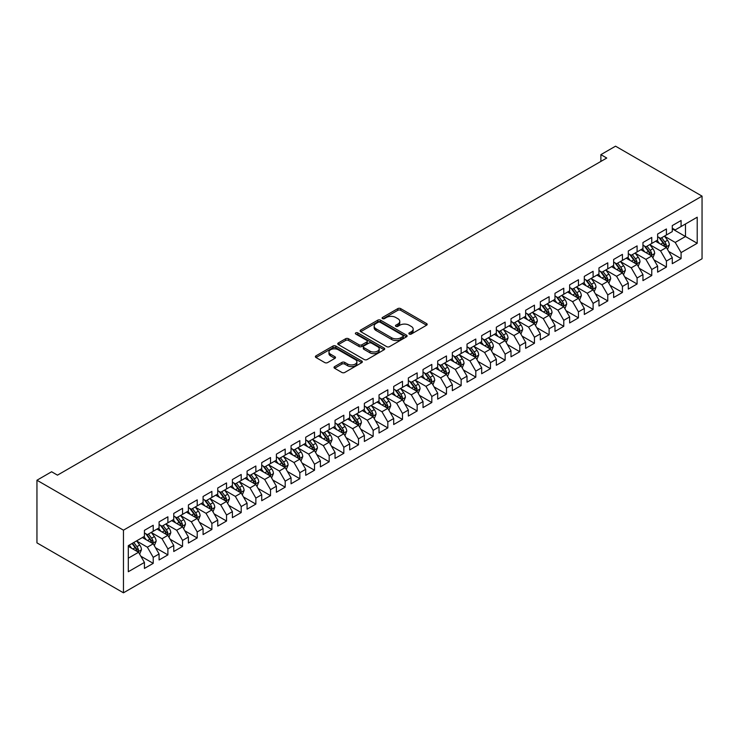 <?xml version="1.0" encoding="UTF-8"?>
<svg xmlns="http://www.w3.org/2000/svg" width="739" height="739" viewBox="0 0 739 739"><rect width="100%" height="100%" fill="white"/><g stroke="black" fill="none" stroke-linecap="round" stroke-linejoin="round"><path stroke-width="1.11" d="M409.277 334.056A1.423 0.822 0 0 0 411.29 334.056L426.588 325.225A2.032 1.173 0 0 0 427.179 324.393A2.032 1.173 0 0 0 426.588 323.562L400.677 308.606A2.032 1.173 0 0 0 397.804 308.606L382.506 317.437A1.423 0.822 0 0 0 382.091 318.019A1.423 0.822 0 0 0 382.506 318.601A1.423 0.822 0 0 0 384.52 318.601L386.497 317.456A6.512 3.76 0 0 1 395.716 317.456L397.868 318.703A6.512 3.76 0 0 1 399.781 321.363A6.512 3.76 0 0 1 397.868 324.024L395.892 325.16A1.423 0.822 0 0 0 395.476 325.742A1.423 0.822 0 0 0 395.892 326.324A1.423 0.822 0 0 0 397.905 326.324L399.882 325.188A6.512 3.76 0 0 1 409.101 325.188L411.253 326.426A6.512 3.76 0 0 1 413.166 329.086A6.512 3.76 0 0 1 411.253 331.746L409.277 332.892A1.423 0.822 0 0 0 408.861 333.474A1.423 0.822 0 0 0 409.277 334.056L409.277 332.892M334.619 366.609A2.032 1.173 0 0 0 334.019 367.44A2.032 1.173 0 0 0 334.619 368.271L341.889 372.465A2.032 1.173 0 0 0 344.762 372.465L361.75 362.655A2.032 1.173 0 0 0 362.341 361.824A2.032 1.173 0 0 0 361.75 361.002L335.839 346.037A2.032 1.173 0 0 0 332.966 346.037L315.978 355.847A2.032 1.173 0 0 0 315.387 356.678A2.032 1.173 0 0 0 315.978 357.51L324.754 362.572A2.032 1.173 0 0 0 327.636 362.572L334.906 358.378A2.032 1.173 0 0 0 335.497 357.547A2.032 1.173 0 0 0 334.906 356.715L330.555 354.203A5.441 3.141 0 0 1 328.957 351.986A5.441 3.141 0 0 1 332.319 349.076A5.441 3.141 0 0 1 338.25 349.759L355.302 359.607A5.441 3.141 0 0 1 356.9 361.824A5.441 3.141 0 0 1 353.538 364.733A5.441 3.141 0 0 1 347.607 364.05L344.762 362.406A2.032 1.173 0 0 0 341.889 362.406L334.619 366.609L334.619 368.271M36.95 480.23L123.459 530.177L123.459 592.817L36.95 542.869L36.95 480.23L51.61 471.759L57.476 475.149L606.747 158.035L600.881 154.645L600.881 161.416M600.881 154.645L615.541 146.183L702.05 196.131L123.459 530.177M386.645 346.619A2.032 1.173 0 0 0 389.527 346.619L406.505 336.818A2.032 1.173 0 0 0 407.106 335.986A2.032 1.173 0 0 0 406.505 335.155L380.603 320.199A2.032 1.173 0 0 0 377.721 320.199L360.743 330A2.032 1.173 0 0 0 360.142 330.832A2.032 1.173 0 0 0 360.743 331.663L386.645 346.619M356.346 334.361A1.423 0.822 0 0 1 357.787 334.564L357.787 332.873L384.123 348.078A2.032 1.173 0 0 1 384.723 348.91A2.032 1.173 0 0 1 384.123 349.741L367.144 359.542A2.032 1.173 0 0 1 364.262 359.542L338.36 344.586L345.63 340.42L345.63 338.73L338.36 342.924A2.032 1.173 0 0 0 337.76 343.755A2.032 1.173 0 0 0 338.36 344.586L338.36 342.924M345.63 340.42A2.032 1.173 0 0 1 348.503 340.42L348.503 338.73A2.032 1.173 0 0 0 345.63 338.73M348.503 338.73L359.015 344.79A2.032 1.173 0 0 0 361.888 344.79L366.71 342.009A2.032 1.173 0 0 0 367.311 341.178A2.032 1.173 0 0 0 366.71 340.346L355.773 334.037A1.423 0.822 0 0 1 355.357 333.455A1.423 0.822 0 0 1 356.235 332.689A1.423 0.822 0 0 1 357.787 332.873M123.459 592.817L702.05 258.77L702.05 196.131M672.287 228.887L685.478 236.508L685.478 223.982L697.21 217.211L681.081 226.522L681.081 220.508L672.287 225.589L672.287 231.593L666.421 234.984L666.421 228.97L657.618 234.051L657.618 240.064L651.761 243.445L651.761 237.441L642.958 242.521L642.958 248.526L637.092 251.916L637.092 245.902L628.298 250.983L628.298 256.996L622.432 260.377L622.432 254.373L613.638 259.454L613.638 265.458L607.772 268.848L607.772 262.835L598.969 267.915L598.969 273.929L593.103 277.31L593.103 271.296L584.309 276.377L584.309 282.39L578.443 285.781L578.443 279.767L569.649 284.848L569.649 290.852L563.783 294.242L563.783 288.228L554.98 293.309L554.98 299.323L549.114 302.704L549.114 296.699L540.32 301.78L540.32 307.784L534.454 311.174L534.454 305.161L525.66 310.241L525.66 316.255L519.794 319.636L519.794 313.632L510.991 318.703L510.991 324.717L505.134 328.107L505.134 322.093L496.331 327.174L496.331 333.187L490.465 336.568L490.465 330.555L481.671 335.635L481.671 341.649L475.805 345.039L475.805 339.025L467.011 344.106L467.011 350.11L461.145 353.501L461.145 347.487L452.342 352.568L452.342 358.581L446.476 361.962L446.476 355.958L437.682 361.038L437.682 367.043L431.816 370.433L431.816 364.419L423.022 369.5L423.022 375.514L417.156 378.895L417.156 372.89L408.353 377.962L408.353 383.975L402.487 387.365L402.487 381.352L393.693 386.432L393.693 392.437L387.827 395.827L387.827 389.813L379.033 394.894L379.033 400.907L373.167 404.288L373.167 398.284L364.364 403.365L364.364 409.369L358.507 412.759L358.507 406.746L349.704 411.826L349.704 417.84L343.838 421.221L343.838 415.216L335.044 420.288L335.044 426.301L329.178 429.692L329.178 423.678L320.384 428.759L320.384 434.772L314.518 438.153L314.518 432.139L305.715 437.22L305.715 443.234L299.849 446.624L299.849 440.61L291.055 445.691L291.055 451.695L285.189 455.085L285.189 449.072L276.395 454.152L276.395 460.166L270.529 463.547L270.529 457.543L261.726 462.623L261.726 468.628L255.86 472.018L255.86 466.004L247.066 471.085L247.066 477.098L241.2 480.479L241.2 474.475L232.406 479.546L232.406 485.56L226.54 488.95L226.54 482.936L217.737 488.017L217.737 494.031L211.881 497.412L211.881 491.398L203.077 496.479L203.077 502.492L197.211 505.882L197.211 499.869L188.417 504.949L188.417 510.954L182.551 514.344L182.551 508.33L173.757 513.411L173.757 519.425L167.892 522.806L167.892 516.801L159.088 521.882L159.088 527.886L153.222 531.276L153.222 525.263L144.428 530.343L144.428 536.357L128.3 545.668L128.3 571.737L144.428 562.425L138.562 552.273L128.3 546.343M697.21 217.211L697.21 243.279L681.081 252.59L675.215 242.438L664.583 236.295M668.693 251.454L681.081 258.604L681.081 252.59M681.081 258.604L672.287 263.684L672.287 257.671L666.421 261.061L660.555 250.9L649.923 244.766M654.033 259.916L666.421 267.065L666.421 261.061M666.421 267.065L657.618 272.146L657.618 266.142L651.761 269.523L645.895 259.361L635.263 253.228M639.364 268.377L651.761 275.536L651.761 269.523M651.761 275.536L642.958 280.617L642.958 274.603L637.092 277.993L631.226 267.832L620.603 261.689M624.704 276.848L637.092 283.998L637.092 277.993M637.092 283.998L628.298 289.078L628.298 283.065L622.432 286.455L616.566 276.294L605.934 270.16M610.044 285.309L622.432 292.468L622.432 286.455M622.432 292.468L613.638 297.54L613.638 291.536L607.772 294.916L601.906 284.764L591.274 278.621M595.375 293.78L607.772 300.93L607.772 294.916M607.772 300.93L598.969 306.011L598.969 299.997L593.103 303.387L587.237 293.226L576.614 287.092M580.715 302.242L593.103 309.392L593.103 303.387M593.103 309.392L584.309 314.472L584.309 308.468L578.443 311.849L572.577 301.688L561.945 295.554M566.056 310.703L578.443 317.862L578.443 311.849M578.443 317.862L569.649 322.943L569.649 316.929L563.783 320.32L557.917 310.158L547.285 304.015M551.386 319.174L563.783 326.324L563.783 320.32M563.783 326.324L554.98 331.405L554.98 325.391L549.114 328.781L543.257 318.62L532.625 312.486M536.726 327.636L549.114 334.795L549.114 328.781M549.114 334.795L540.32 339.875L540.32 333.862L534.454 337.243L528.588 327.091L517.956 320.948M522.067 336.106L534.454 343.256L534.454 337.243M534.454 343.256L525.66 348.337L525.66 342.323L519.794 345.713L513.928 335.552L503.296 329.418M507.407 344.568L519.794 351.727L519.794 345.713M519.794 351.727L510.991 356.798L510.991 350.794L505.134 354.175L499.268 344.023L488.636 337.88M492.737 353.039L505.134 360.189L505.134 354.175M505.134 360.189L496.331 365.269L496.331 359.256L490.465 362.646L484.599 352.485L473.976 346.351M478.078 361.5L490.465 368.65L490.465 362.646M490.465 368.65L481.671 373.731L481.671 367.726L475.805 371.107L469.939 360.946L459.307 354.812M463.418 369.962L475.805 377.121L475.805 371.107M475.805 377.121L467.011 382.202L467.011 376.188L461.145 379.578L455.279 369.417L444.647 363.274M448.749 378.433L461.145 385.582L461.145 379.578M461.145 385.582L452.342 390.663L452.342 384.649L446.476 388.04L440.61 377.878L429.987 371.745M434.089 386.894L446.476 394.053L446.476 388.04M446.476 394.053L437.682 399.134L437.682 393.12L431.816 396.501L425.95 386.349L415.318 380.206M419.429 395.365L431.816 402.515L431.816 396.501M431.816 402.515L423.022 407.595L423.022 401.582L417.156 404.972L411.29 394.811L400.658 388.677M404.76 403.827L417.156 410.976L417.156 404.972M417.156 410.976L408.353 416.057L408.353 410.053L402.487 413.434L396.631 403.282L385.998 397.139M390.1 412.297L402.487 419.447L402.487 413.434M402.487 419.447L393.693 424.528L393.693 418.514L387.827 421.904L381.961 411.743L371.329 405.609M375.44 420.759L387.827 427.909L387.827 421.904M387.827 427.909L379.033 432.989L379.033 426.985L373.167 430.366L367.301 420.205L356.669 414.071M360.78 429.22L373.167 436.379L373.167 430.366M373.167 436.379L364.364 441.46L364.364 435.447L358.507 438.837L352.642 428.675L342.009 422.532M346.111 437.691L358.507 444.841L358.507 438.837M358.507 444.841L349.704 449.922L349.704 443.908L343.838 447.298L337.972 437.137L327.34 431.003M331.451 446.153L343.838 453.312L343.838 447.298M343.838 453.312L335.044 458.383L335.044 452.379L329.178 455.76L323.312 445.608L312.68 439.465M316.791 454.624L329.178 461.773L329.178 455.76M329.178 461.773L320.384 466.854L320.384 460.84L314.518 464.231L308.653 454.069L298.02 447.936M302.122 463.085L314.518 470.235L314.518 464.231M314.518 470.235L305.715 475.316L305.715 469.311L299.849 472.692L293.983 462.531L283.36 456.397M287.462 471.547L299.849 478.706L299.849 472.692M299.849 478.706L291.055 483.786L291.055 477.773L285.189 481.163L279.324 471.002L268.691 464.859M272.802 480.017L285.189 487.167L285.189 481.163M285.189 487.167L276.395 492.248L276.395 486.234L270.529 489.624L264.664 479.463L254.031 473.329M258.133 488.479L270.529 495.638L270.529 489.624M270.529 495.638L261.726 500.719L261.726 494.705L255.86 498.086L249.994 487.934L239.371 481.791M243.473 496.95L255.86 504.1L255.86 498.086M255.86 504.1L247.066 509.18L247.066 503.167L241.2 506.557L235.335 496.396L224.702 490.262M228.813 505.411L241.2 512.57L241.2 506.557M241.2 512.57L232.406 517.642L232.406 511.637L226.54 515.018L220.675 504.866L210.042 498.723M214.153 513.882L226.54 521.032L226.54 515.018M226.54 521.032L217.737 526.113L217.737 520.099L211.881 523.489L206.015 513.328L195.382 507.194M199.484 522.344L211.881 529.494L211.881 523.489M211.881 529.494L203.077 534.574L203.077 528.57L197.211 531.951L191.346 521.789L180.713 515.656M184.824 530.805L197.211 537.964L197.211 531.951M197.211 537.964L188.417 543.045L188.417 537.031L182.551 540.421L176.686 530.26L166.053 524.117M170.164 539.276L182.551 546.426L182.551 540.421M182.551 546.426L173.757 551.506L173.757 545.493L167.892 548.883L162.026 538.722L151.393 532.588M155.495 547.738L167.892 554.897L167.892 548.883M167.892 554.897L159.088 559.968L159.088 553.964L153.222 557.345L147.357 547.193L136.733 541.05M140.835 556.208L153.222 563.358L153.222 557.345M153.222 563.358L144.428 568.439L144.428 562.425M144.428 532.967L147.357 534.657L153.222 531.276M128.3 558.194L138.562 552.273M159.088 524.505L162.026 526.196L167.892 522.806M147.357 547.193L153.222 543.802L142.378 537.539M159.088 553.964L153.222 543.802M173.757 516.034L176.686 517.734L182.551 514.344M162.026 538.722L167.892 535.341L157.037 529.078M173.757 545.493L167.892 535.341M188.417 507.573L191.346 509.263L197.211 505.882M176.686 530.26L182.551 526.87L171.697 520.607M188.417 537.031L182.551 526.87M203.077 499.102L206.015 500.802L211.881 497.412M191.346 521.789L197.211 518.409L186.367 512.145M203.077 528.57L197.211 518.409M217.737 490.641L220.675 492.331L226.54 488.95M206.015 513.328L211.881 509.938L201.026 503.675M217.737 520.099L211.881 509.938M232.406 482.179L235.335 483.869L241.2 480.479M220.675 504.866L226.54 501.476L215.686 495.213M232.406 511.637L226.54 501.476M247.066 473.708L249.994 475.399L255.86 472.018M235.335 496.396L241.2 493.015L230.346 486.742M247.066 503.167L241.2 493.015M261.726 465.247L264.664 466.937L270.529 463.547M249.994 487.934L255.86 484.544L245.015 478.281M261.726 494.705L255.86 484.544M276.395 456.776L279.324 458.476L285.189 455.085M264.664 479.463L270.529 476.082L259.675 469.819M276.395 486.234L270.529 476.082M291.055 448.314L293.983 450.005L299.849 446.624M279.324 471.002L285.189 467.611L274.335 461.348M291.055 477.773L285.189 467.611M305.715 439.844L308.653 441.543L314.518 438.153M293.983 462.531L299.849 459.15L289.004 452.887M305.715 469.311L299.849 459.15M320.384 431.382L323.312 433.072L329.178 429.692M308.653 454.069L314.518 450.679L303.664 444.416M320.384 460.84L314.518 450.679M335.044 422.92L337.972 424.611L343.838 421.221M323.312 445.608L329.178 442.218L318.324 435.955M335.044 452.379L329.178 442.218M349.704 414.45L352.642 416.14L358.507 412.759M337.972 437.137L343.838 433.756L332.993 427.484M349.704 443.908L343.838 433.756M364.364 405.988L367.301 407.679L373.167 404.288M352.642 428.675L358.507 425.285L347.653 419.022M364.364 435.447L358.507 425.285M379.033 397.517L381.961 399.217L387.827 395.827M367.301 420.205L373.167 416.824L362.313 410.561M379.033 426.985L373.167 416.824M393.693 389.056L396.631 390.746L402.487 387.365M381.961 411.743L387.827 408.353L376.973 402.09M393.693 418.514L387.827 408.353M408.353 380.594L411.29 382.285L417.156 378.895M396.631 403.282L402.487 399.891L391.642 393.628M408.353 410.053L402.487 399.891M423.022 372.123L425.95 373.814L431.816 370.433M411.29 394.811L417.156 391.43L406.302 385.158M423.022 401.582L417.156 391.43M437.682 363.662L440.61 365.352L446.476 361.962M425.95 386.349L431.816 382.959L420.962 376.696M437.682 393.12L431.816 382.959M452.342 355.191L455.279 356.891L461.145 353.501M440.61 377.878L446.476 374.497L435.631 368.234M452.342 384.649L446.476 374.497M467.011 346.73L469.939 348.42L475.805 345.039M455.279 369.417L461.145 366.027L450.291 359.764M467.011 376.188L461.145 366.027M481.671 338.259L484.599 339.958L490.465 336.568M469.939 360.946L475.805 357.565L464.951 351.302M481.671 367.726L475.805 357.565M496.331 329.797L499.268 331.488L505.134 328.107M484.599 352.485L490.465 349.094L479.62 342.831M496.331 359.256L490.465 349.094M510.991 321.336L513.928 323.026L519.794 319.636M499.268 344.023L505.134 340.633L494.28 334.37M510.991 350.794L505.134 340.633M525.66 312.865L528.588 314.555L534.454 311.174M513.928 335.552L519.794 332.171L508.94 325.899M525.66 342.323L519.794 332.171M540.32 304.403L543.257 306.094L549.114 302.704M528.588 327.091L534.454 323.7L523.609 317.437M540.32 333.862L534.454 323.7M554.98 295.933L557.917 297.632L563.783 294.242M543.257 318.62L549.114 315.239L538.269 308.976M554.98 325.391L549.114 315.239M569.649 287.471L572.577 289.161L578.443 285.781M557.917 310.158L563.783 306.768L552.929 300.505M569.649 316.929L563.783 306.768M584.309 279L587.237 280.7L593.103 277.31M572.577 301.688L578.443 298.307L567.589 292.044M584.309 308.468L578.443 298.307M598.969 270.539L601.906 272.229L607.772 268.848M587.237 293.226L593.103 289.836L582.258 283.573M598.969 299.997L593.103 289.836M613.638 262.077L616.566 263.768L622.432 260.377M601.906 284.764L607.772 281.374L596.918 275.111M613.638 291.536L607.772 281.374M628.298 253.606L631.226 255.297L637.092 251.916M616.566 276.294L622.432 272.913L611.578 266.64M628.298 283.065L622.432 272.913M642.958 245.145L645.895 246.835L651.761 243.445M631.226 267.832L637.092 264.442L626.247 258.179M642.958 274.603L637.092 264.442M657.618 236.674L660.555 238.374L666.421 234.984M645.895 259.361L651.761 255.98L640.907 249.717M657.618 266.142L651.761 255.98M672.287 228.212L675.215 229.903L681.081 226.522M660.555 250.9L666.421 247.51L655.567 241.247M672.287 257.671L666.421 247.51M675.215 242.438L685.478 236.508L697.21 243.279M409.849 334.259L411.253 333.437A6.512 3.76 0 0 0 413.166 330.786L413.166 329.086M399.781 321.363L399.781 323.054A6.512 3.76 0 0 1 397.868 325.714L396.464 326.527M426.56 325.243L400.677 310.297A2.032 1.173 0 0 0 397.804 310.297L383.079 318.795M406.478 336.836L380.603 321.89A2.032 1.173 0 0 0 377.721 321.89L360.761 331.682M402.912 336.568A1.423 0.822 0 0 0 403.328 335.986A1.423 0.822 0 0 0 402.912 335.404L380.169 322.278A1.423 0.822 0 0 0 378.156 322.278L376.068 323.479A6.512 3.76 0 0 0 374.156 326.139A6.512 3.76 0 0 0 376.068 328.8L391.615 337.769A6.512 3.76 0 0 0 400.824 337.769L402.912 336.568L402.912 338.259A1.423 0.822 0 0 0 403.328 337.677L403.328 335.986M374.156 326.139L374.156 327.83A6.512 3.76 0 0 0 376.068 330.49L376.068 328.8M402.912 338.259L400.824 339.469A6.512 3.76 0 0 1 391.615 339.469L376.068 330.49M348.503 340.42L359.015 346.489A2.032 1.173 0 0 0 361.888 346.489L366.71 343.7A2.032 1.173 0 0 0 367.311 342.868L367.311 341.178M357.787 334.564L384.095 349.75M369.916 351.09A5.441 3.141 0 0 0 375.846 351.773A5.441 3.141 0 0 0 379.209 348.863A5.441 3.141 0 0 0 377.611 346.646L371.606 343.173A2.032 1.173 0 0 0 368.724 343.173L363.902 345.954A2.032 1.173 0 0 0 363.311 346.785A2.032 1.173 0 0 0 363.902 347.616L369.916 351.09L369.916 352.78A5.441 3.141 0 0 0 375.846 353.464A5.441 3.141 0 0 0 379.209 350.563L379.209 348.863M363.311 346.785L363.311 348.485A2.032 1.173 0 0 0 363.902 349.316L363.902 347.616M369.916 352.78L363.902 349.316M356.9 361.824L356.9 363.523A5.441 3.141 0 0 1 353.538 366.424A5.441 3.141 0 0 1 347.607 365.74L344.762 364.105A2.032 1.173 0 0 0 341.889 364.105L334.647 368.281M328.957 351.986L328.957 353.676A5.441 3.141 0 0 0 330.555 355.893L330.555 354.203M334.878 358.397L330.555 355.893M361.75 361.002L361.75 362.655L335.839 347.736A2.032 1.173 0 0 0 332.966 347.736L316.006 357.519M667.502 249.394L669.322 244.96A5.496 3.168 -120 0 0 667.566 240.277L664.453 236.12M659.493 243.51L657.119 240.351M665.386 246.918L666.356 245.191A5.496 3.168 -120 0 0 664.786 241.884L661.664 237.727M659.89 237.986L663.733 243.122A2.799 1.617 60 0 1 664.25 243.972L666.356 245.191M658.92 237.431L663.022 242.9A5.496 3.168 60 0 1 664.592 246.207L664.703 246.521M652.842 257.856L654.662 253.422A5.496 3.168 -120 0 0 652.906 248.738L649.793 244.581M644.824 251.981L642.459 248.821M650.717 255.38L651.696 253.653A5.496 3.168 -120 0 0 650.117 250.355L647.004 246.189M645.23 246.457L649.073 251.583A2.799 1.617 60 0 1 649.581 252.442L651.696 253.653M644.26 245.893L648.362 251.371A5.496 3.168 60 0 1 649.932 254.669L650.043 254.992M638.182 266.326L639.992 261.883A5.496 3.168 -120 0 0 638.247 257.209L635.124 253.052M630.164 260.442L627.799 257.283M636.057 263.851L637.027 262.123A5.496 3.168 -120 0 0 635.457 258.816L632.344 254.659M630.561 254.918L634.413 260.054A2.799 1.617 60 0 1 634.921 260.904L637.027 262.123M629.6 254.364L633.702 259.832A5.496 3.168 60 0 1 635.272 263.139L635.383 263.453M623.513 274.788L625.333 270.354A5.496 3.168 -120 0 0 623.577 265.671L620.464 261.514M615.504 268.913L613.13 265.744M621.397 272.312L622.367 270.585A5.496 3.168 -120 0 0 620.797 267.278L617.684 263.121M615.901 263.38L619.753 268.516A2.799 1.617 60 0 1 620.261 269.365L622.367 270.585M614.931 262.825L619.033 268.294A5.496 3.168 60 0 1 620.612 271.601L620.723 271.924M608.853 283.259L610.673 278.815A5.496 3.168 -120 0 0 608.918 274.141L605.804 269.984M600.844 277.374L598.47 274.215M606.737 280.774L607.707 279.056A5.496 3.168 -120 0 0 606.128 275.749L603.015 271.592M601.241 271.85L605.084 276.986A2.799 1.617 60 0 1 605.592 277.836L607.707 279.056M600.271 271.287L604.373 276.765A5.496 3.168 60 0 1 605.943 280.072L606.054 280.386M594.193 291.72L596.013 287.286A5.496 3.168 -120 0 0 594.258 282.603L591.145 278.446M586.175 285.836L583.81 282.677M592.068 289.245L593.038 287.517A5.496 3.168 -120 0 0 591.468 284.21L588.355 280.053M586.572 280.312L590.424 285.448A2.799 1.617 60 0 1 590.932 286.298L593.038 287.517M585.611 279.758L589.713 285.226A5.496 3.168 60 0 1 591.283 288.533L591.394 288.847M579.533 300.182L581.344 295.748A5.496 3.168 -120 0 0 579.588 291.074L576.475 286.908M571.515 294.307L569.15 291.148M577.408 297.706L578.378 295.979A5.496 3.168 -120 0 0 576.808 292.681L573.695 288.524M571.912 288.783L575.764 293.919A2.799 1.617 60 0 1 576.272 294.769L578.378 295.979M570.951 288.219L575.044 293.697A5.496 3.168 60 0 1 576.623 296.995L576.734 297.318M564.864 308.653L566.684 304.219A5.496 3.168 -120 0 0 564.929 299.535L561.816 295.378M556.855 302.768L554.481 299.609M562.749 306.177L563.718 304.45A5.496 3.168 -120 0 0 562.148 301.142L559.026 296.986M557.252 297.244L561.095 302.38A2.799 1.617 60 0 1 561.603 303.23L563.718 304.45M556.282 296.69L560.384 302.159A5.496 3.168 60 0 1 561.954 305.466L562.065 305.78M550.204 317.114L552.024 312.68A5.496 3.168 -120 0 0 550.269 307.997L547.156 303.84M542.186 311.239L539.821 308.08M548.079 314.638L549.059 312.911A5.496 3.168 -120 0 0 547.479 309.613L544.366 305.447M542.592 305.706L546.435 310.842A2.799 1.617 60 0 1 546.943 311.692L549.059 312.911M541.622 305.152L545.724 310.629A5.496 3.168 60 0 1 547.294 313.927L547.405 314.251M535.544 325.585L537.355 321.142A5.496 3.168 -120 0 0 535.609 316.468L532.486 312.311M527.526 319.701L525.161 316.541M533.419 323.1L534.389 321.382A5.496 3.168 -120 0 0 532.819 318.075L529.706 313.918M527.923 314.177L531.775 319.313A2.799 1.617 60 0 1 532.283 320.163L534.389 321.382M526.962 313.613L531.055 319.091A5.496 3.168 60 0 1 532.634 322.398L532.745 322.712M520.875 334.046L522.695 329.612A5.496 3.168 -120 0 0 520.94 324.929L517.827 320.772M512.866 328.171L510.492 325.003M518.76 331.571L519.729 329.843A5.496 3.168 -120 0 0 518.159 326.536L515.037 322.38M513.263 322.638L517.106 327.774A2.799 1.617 60 0 1 517.623 328.624L519.729 329.843M512.293 322.084L516.395 327.553A5.496 3.168 60 0 1 517.965 330.86L518.076 331.183M506.215 342.508L508.035 338.074A5.496 3.168 -120 0 0 506.28 333.4L503.167 329.243M498.197 336.633L495.832 333.474M504.09 340.032L505.07 338.314A5.496 3.168 -120 0 0 503.49 335.007L500.377 330.85M498.603 331.109L502.446 336.245A2.799 1.617 60 0 1 502.954 337.095L505.07 338.314M497.633 330.545L501.735 336.023A5.496 3.168 60 0 1 503.305 339.33L503.416 339.644M491.555 350.979L493.366 346.545A5.496 3.168 -120 0 0 491.62 341.861L488.497 337.705M483.537 345.095L481.172 341.935M489.43 348.503L490.4 346.776A5.496 3.168 -120 0 0 488.83 343.469L485.717 339.312M483.934 339.57L487.786 344.707A2.799 1.617 60 0 1 488.294 345.556L490.4 346.776M482.973 339.016L487.075 344.485A5.496 3.168 60 0 1 488.645 347.792L488.756 348.106M476.886 359.44L478.706 355.006A5.496 3.168 -120 0 0 476.951 350.332L473.838 346.166M468.877 353.565L466.503 350.406M474.771 356.965L475.74 355.237A5.496 3.168 -120 0 0 474.17 351.94L471.057 347.783M469.274 348.041L473.126 353.177A2.799 1.617 60 0 1 473.634 354.027L475.74 355.237M468.304 347.478L472.406 352.956A5.496 3.168 60 0 1 473.985 356.253L474.096 356.577M462.226 367.911L464.046 363.468A5.496 3.168 -120 0 0 462.291 358.794L459.178 354.637M454.208 362.027L451.843 358.868M460.111 365.435L461.081 363.708A5.496 3.168 -120 0 0 459.501 360.401L456.388 356.244M454.614 356.503L458.457 361.639A2.799 1.617 60 0 1 458.965 362.489L461.081 363.708M453.644 355.949L457.746 361.417A5.496 3.168 60 0 1 459.316 364.724L459.427 365.038M447.566 376.373L449.386 371.939A5.496 3.168 -120 0 0 447.631 367.255L444.518 363.098M439.548 370.498L437.183 367.329M445.441 373.897L446.411 372.17A5.496 3.168 -120 0 0 444.841 368.863L441.728 364.706M439.945 364.964L443.797 370.1A2.799 1.617 60 0 1 444.305 370.95L446.411 372.17M438.984 364.41L443.086 369.879A5.496 3.168 60 0 1 444.656 373.186L444.767 373.509M432.897 384.843L434.717 380.4A5.496 3.168 -120 0 0 432.962 375.726L429.849 371.569M424.888 378.959L422.523 375.8M430.782 382.359L431.752 380.64A5.496 3.168 -120 0 0 430.181 377.333L427.068 373.177M425.285 373.435L429.137 378.571A2.799 1.617 60 0 1 429.645 379.421L431.752 380.64M424.325 372.872L428.417 378.35A5.496 3.168 60 0 1 429.996 381.657L430.107 381.971M418.237 393.305L420.057 388.871A5.496 3.168 -120 0 0 418.302 384.188L415.189 380.031M410.228 387.421L407.854 384.262M416.122 390.829L417.092 389.102A5.496 3.168 -120 0 0 415.521 385.795L412.399 381.638M410.625 381.897L414.468 387.033A2.799 1.617 60 0 1 414.976 387.883L417.092 389.102M409.655 381.342L413.757 386.811A5.496 3.168 60 0 1 415.327 390.118L415.438 390.441M403.577 401.767L405.397 397.333A5.496 3.168 -120 0 0 403.642 392.658L400.529 388.492M395.559 395.892L393.194 392.732M401.453 399.291L402.432 397.573A5.496 3.168 -120 0 0 400.852 394.266L397.739 390.109M395.965 390.368L399.808 395.504A2.799 1.617 60 0 1 400.316 396.353L402.432 397.573M394.995 389.804L399.097 395.282A5.496 3.168 60 0 1 400.667 398.589L400.778 398.903M388.917 410.237L390.728 405.803A5.496 3.168 -120 0 0 388.982 401.12L385.86 396.963M380.899 404.353L378.534 401.194M386.793 407.762L387.763 406.034A5.496 3.168 -120 0 0 386.192 402.727L383.079 398.57M381.296 398.829L385.148 403.965A2.799 1.617 60 0 1 385.656 404.815L387.763 406.034M380.336 398.275L384.428 403.743A5.496 3.168 60 0 1 386.007 407.05L386.118 407.365M374.248 418.699L376.068 414.265A5.496 3.168 -120 0 0 374.313 409.582L371.2 405.425M366.239 412.824L363.865 409.665M372.133 416.223L373.103 414.496A5.496 3.168 -120 0 0 371.532 411.198L368.41 407.032M366.636 407.3L370.479 412.427A2.799 1.617 60 0 1 370.987 413.286L373.103 414.496M365.666 406.736L369.768 412.214A5.496 3.168 60 0 1 371.338 415.512L371.449 415.835M359.588 427.17L361.408 422.726A5.496 3.168 -120 0 0 359.653 418.052L356.54 413.895M351.57 421.285L349.205 418.126M357.464 424.685L358.443 422.967A5.496 3.168 -120 0 0 356.863 419.66L353.75 415.503M351.976 415.761L355.819 420.897A2.799 1.617 60 0 1 356.327 421.747L358.443 422.967M351.007 415.207L355.108 420.676A5.496 3.168 60 0 1 356.678 423.983L356.789 424.297M344.928 435.631L346.739 431.197A5.496 3.168 -120 0 0 344.993 426.514L341.871 422.357M336.91 429.756L334.545 426.588M342.804 433.156L343.774 431.428A5.496 3.168 -120 0 0 342.203 428.121L339.09 423.964M337.307 424.223L341.159 429.359A2.799 1.617 60 0 1 341.667 430.209L343.774 431.428M336.347 423.669L340.448 429.137A5.496 3.168 60 0 1 342.018 432.444L342.129 432.768M330.259 444.102L332.079 439.659A5.496 3.168 -120 0 0 330.324 434.985L327.211 430.828M322.25 438.218L319.876 435.059M328.144 441.617L329.114 439.899A5.496 3.168 -120 0 0 327.543 436.592L324.43 432.435M322.647 432.694L326.499 437.83A2.799 1.617 60 0 1 327.007 438.68L329.114 439.899M321.677 432.13L325.779 437.608A5.496 3.168 60 0 1 327.359 440.915L327.469 441.229M315.599 452.564L317.419 448.13A5.496 3.168 -120 0 0 315.664 443.446L312.551 439.289M307.581 446.679L305.216 443.52M313.484 450.088L314.454 448.361A5.496 3.168 -120 0 0 312.874 445.054L309.761 440.897M307.987 441.155L311.83 446.291A2.799 1.617 60 0 1 312.338 447.141L314.454 448.361M307.018 440.601L311.119 446.07A5.496 3.168 60 0 1 312.689 449.377L312.8 449.691M300.939 461.025L302.759 456.591A5.496 3.168 -120 0 0 301.004 451.917L297.891 447.751M292.921 455.15L290.556 451.991M298.815 458.549L299.785 456.822A5.496 3.168 -120 0 0 298.214 453.524L295.101 449.367M293.318 449.626L297.17 454.762A2.799 1.617 60 0 1 297.678 455.612L299.785 456.822M292.358 449.063L296.459 454.54A5.496 3.168 60 0 1 298.029 457.838L298.14 458.162M286.27 469.496L288.09 465.062A5.496 3.168 -120 0 0 286.335 460.379L283.222 456.222M278.261 463.612L275.896 460.452M284.155 467.02L285.125 465.293A5.496 3.168 -120 0 0 283.554 461.986L280.441 457.829M278.658 458.088L282.51 463.224A2.799 1.617 60 0 1 283.019 464.074L285.125 465.293M277.698 457.533L281.79 463.002A5.496 3.168 60 0 1 283.37 466.309L283.48 466.623M271.61 477.957L273.43 473.523A5.496 3.168 -120 0 0 271.675 468.84L268.562 464.683M263.601 472.082L261.227 468.914M269.495 475.482L270.465 473.754A5.496 3.168 -120 0 0 268.894 470.457L265.772 466.291M263.999 466.549L267.841 471.685A2.799 1.617 60 0 1 268.349 472.535L270.465 473.754M263.029 465.995L267.13 471.464A5.496 3.168 60 0 1 268.7 474.771L268.811 475.094M256.95 486.428L258.77 481.985A5.496 3.168 -120 0 0 257.015 477.311L253.902 473.154M248.932 480.544L246.567 477.385M254.826 483.943L255.796 482.225A5.496 3.168 -120 0 0 254.225 478.918L251.112 474.761M249.339 475.02L253.181 480.156A2.799 1.617 60 0 1 253.689 481.006L255.796 482.225M248.369 474.456L252.47 479.934A5.496 3.168 60 0 1 254.04 483.241L254.151 483.555M242.29 494.89L244.101 490.456A5.496 3.168 -120 0 0 242.346 485.772L239.233 481.616M234.272 489.006L231.907 485.846M240.166 492.414L241.136 490.687A5.496 3.168 -120 0 0 239.565 487.38L236.452 483.223M234.669 483.482L238.521 488.618A2.799 1.617 60 0 1 239.03 489.467L241.136 490.687M233.709 482.927L237.801 488.396A5.496 3.168 60 0 1 239.381 491.703L239.491 492.026M227.621 503.351L229.441 498.917A5.496 3.168 -120 0 0 227.686 494.243L224.573 490.086M219.612 497.476L217.238 494.317M225.506 500.876L226.476 499.158A5.496 3.168 -120 0 0 224.905 495.851L221.783 491.694M220.01 491.952L223.852 497.088A2.799 1.617 60 0 1 224.36 497.938L226.476 499.158M219.04 491.389L223.141 496.867A5.496 3.168 60 0 1 224.711 500.174L224.822 500.488M212.961 511.822L214.781 507.388A5.496 3.168 -120 0 0 213.026 502.705L209.913 498.548M204.943 505.938L202.578 502.779M210.837 509.347L211.816 507.619A5.496 3.168 -120 0 0 210.236 504.312L207.123 500.155M205.35 500.414L209.192 505.55A2.799 1.617 60 0 1 209.7 506.4L211.816 507.619M204.38 499.86L208.481 505.328A5.496 3.168 60 0 1 210.052 508.635L210.162 508.949M198.301 520.284L200.112 515.85A5.496 3.168 -120 0 0 198.366 511.176L195.244 507.009M190.283 514.409L187.918 511.249M196.177 517.808L197.147 516.081A5.496 3.168 -120 0 0 195.576 512.783L192.463 508.626M190.68 508.885L194.533 514.011A2.799 1.617 60 0 1 195.041 514.871L197.147 516.081M189.72 508.321L193.821 513.799A5.496 3.168 60 0 1 195.392 517.097L195.502 517.42M183.632 528.755L185.452 524.311A5.496 3.168 -120 0 0 183.697 519.637L180.584 515.48M175.623 522.87L173.249 519.711M181.517 526.279L182.487 524.551A5.496 3.168 -120 0 0 180.916 521.244L177.803 517.088M176.021 517.346L179.873 522.482A2.799 1.617 60 0 1 180.381 523.332L182.487 524.551M175.051 516.792L179.152 522.261A5.496 3.168 60 0 1 180.732 525.568L180.843 525.882M168.972 537.216L170.792 532.782A5.496 3.168 -120 0 0 169.037 528.099L165.924 523.942M160.954 531.341L158.589 528.173M166.848 534.74L167.827 533.013A5.496 3.168 -120 0 0 166.247 529.706L163.134 525.549M161.361 525.808L165.203 530.944A2.799 1.617 60 0 1 165.712 531.794L167.827 533.013M160.391 525.253L164.492 530.722A5.496 3.168 60 0 1 166.063 534.029L166.173 534.352M154.312 545.687L156.132 541.244A5.496 3.168 -120 0 0 154.377 536.569L151.255 532.413M146.294 539.803L143.929 536.643M152.188 543.202L153.158 541.484A5.496 3.168 -120 0 0 151.587 538.177L148.474 534.02M146.691 534.279L150.544 539.415A2.799 1.617 60 0 1 151.052 540.264L153.158 541.484M145.731 533.715L149.832 539.193A5.496 3.168 60 0 1 151.403 542.5L151.513 542.814M139.643 554.148L141.463 549.714A5.496 3.168 -120 0 0 139.708 545.031L136.595 540.874M131.634 548.264L129.27 545.105M137.528 551.673L138.498 549.945A5.496 3.168 -120 0 0 136.927 546.638L133.814 542.481M132.438 543.276L135.884 547.876A2.799 1.617 60 0 1 136.392 548.726L138.498 549.945M132.05 543.498L135.163 547.654A5.496 3.168 60 0 1 136.743 550.961L136.854 551.276M411.253 333.437L411.253 331.746M395.892 326.324L395.892 325.16M397.868 325.714L397.868 324.024M382.506 318.601L382.506 317.437M397.804 310.297L397.804 308.606M400.677 310.297L400.677 308.606M426.588 325.225L426.588 323.562M360.743 331.663L360.743 330M377.721 321.89L377.721 320.199M380.603 321.89L380.603 320.199M406.505 336.818L406.505 335.155M391.615 339.469L391.615 337.769M400.824 339.469L400.824 337.769M359.015 346.489L359.015 344.79M361.888 346.489L361.888 344.79M366.71 343.7L366.71 342.009M384.123 349.741L384.123 348.078M341.889 364.105L341.889 362.406M344.762 364.105L344.762 362.406M347.607 365.74L347.607 364.05M334.906 358.378L334.906 356.715M315.978 357.51L315.978 355.847M332.966 347.736L332.966 346.037M335.839 347.736L335.839 346.037M665.728 247.112L669.285 245.062M664.786 241.884L667.566 240.277M660.731 244.23L663.022 242.9M651.068 255.583L654.625 253.532M650.117 250.355L652.906 248.738M646.062 252.692L648.362 251.371M636.408 264.045L639.965 261.994M635.457 258.816L638.247 257.209M631.402 261.153L633.702 259.832M621.739 272.515L625.296 270.456M620.797 267.278L623.577 265.671M616.742 269.624L619.033 268.294M607.079 280.977L610.636 278.926M606.128 275.749L608.918 274.141M602.073 278.086L604.373 276.765M592.419 289.439L595.976 287.388M591.468 284.21L594.258 282.603M587.413 286.556L589.713 285.226M577.75 297.909L581.307 295.859M576.808 292.681L579.588 291.074M572.753 295.018L575.044 293.697M563.09 306.371L566.647 304.32M562.148 301.142L564.929 299.535M558.093 303.489L560.384 302.159M548.43 314.842L551.987 312.782M547.479 309.613L550.269 307.997M543.424 311.95L545.724 310.629M533.77 323.303L537.318 321.253M532.819 318.075L535.609 316.468M528.764 320.412L531.055 319.091M519.101 331.774L522.658 329.714M518.159 326.536L520.94 324.929M514.104 328.883L516.395 327.553M504.441 340.236L507.998 338.185M503.49 335.007L506.28 333.4M499.435 337.344L501.735 336.023M489.781 348.697L493.338 346.646M488.83 343.469L491.62 341.861M484.775 345.815L487.075 344.485M475.112 357.168L478.669 355.117M474.17 351.94L476.951 350.332M470.115 354.277L472.406 352.956M460.452 365.629L464.009 363.579M459.501 360.401L462.291 358.794M455.446 362.747L457.746 361.417M445.793 374.1L449.349 372.04M444.841 368.863L447.631 367.255M440.786 371.209L443.086 369.879M431.123 382.562L434.68 380.511M430.181 377.333L432.962 375.726M426.126 379.67L428.417 378.35M416.463 391.023L420.02 388.973M415.521 385.795L418.302 384.188M411.466 388.141L413.757 386.811M401.804 399.494L405.36 397.443M400.852 394.266L403.642 392.658M396.797 396.603L399.097 395.282M387.144 407.956L390.691 405.905M386.192 402.727L388.982 401.12M382.137 405.074L384.428 403.743M372.474 416.426L376.031 414.376M371.532 411.198L374.313 409.582M367.477 413.535L369.768 412.214M357.815 424.888L361.371 422.837M356.863 419.66L359.653 418.052M352.808 421.997L355.108 420.676M343.155 433.359L346.711 431.299M342.203 428.121L344.993 426.514M338.148 430.467L340.448 429.137M328.486 441.82L332.042 439.77M327.543 436.592L330.324 434.985M323.488 438.929L325.779 437.608M313.826 450.282L317.382 448.231M312.874 445.054L315.664 443.446M308.819 447.4L311.119 446.07M299.166 458.753L302.722 456.702M298.214 453.524L301.004 451.917M294.159 455.861L296.459 454.54M284.497 467.214L288.053 465.164M283.554 461.986L286.335 460.379M279.499 464.332L281.79 463.002M269.837 475.685L273.393 473.625M268.894 470.457L271.675 468.84M264.839 472.794L267.13 471.464M255.177 484.147L258.733 482.096M254.225 478.918L257.015 477.311M250.17 481.255L252.47 479.934M240.517 492.617L244.064 490.557M239.565 487.38L242.346 485.772M235.51 489.726L237.801 488.396M225.848 501.079L229.404 499.028M224.905 495.851L227.686 494.243M220.85 498.188L223.141 496.867M211.188 509.541L214.744 507.49M210.236 504.312L213.026 502.705M206.181 506.658L208.481 505.328M196.528 518.011L200.084 515.961M195.576 512.783L198.366 511.176M191.521 515.12L193.821 513.799M181.859 526.473L185.415 524.422M180.916 521.244L183.697 519.637M176.861 523.581L179.152 522.261M167.199 534.944L170.755 532.884M166.247 529.706L169.037 528.099M162.192 532.052L164.492 530.722M152.539 543.405L156.095 541.354M151.587 538.177L154.377 536.569M147.532 540.514L149.832 539.193M137.87 551.867L141.426 549.816M136.927 546.638L139.708 545.031M132.872 548.985L135.163 547.654"/></g></svg>
